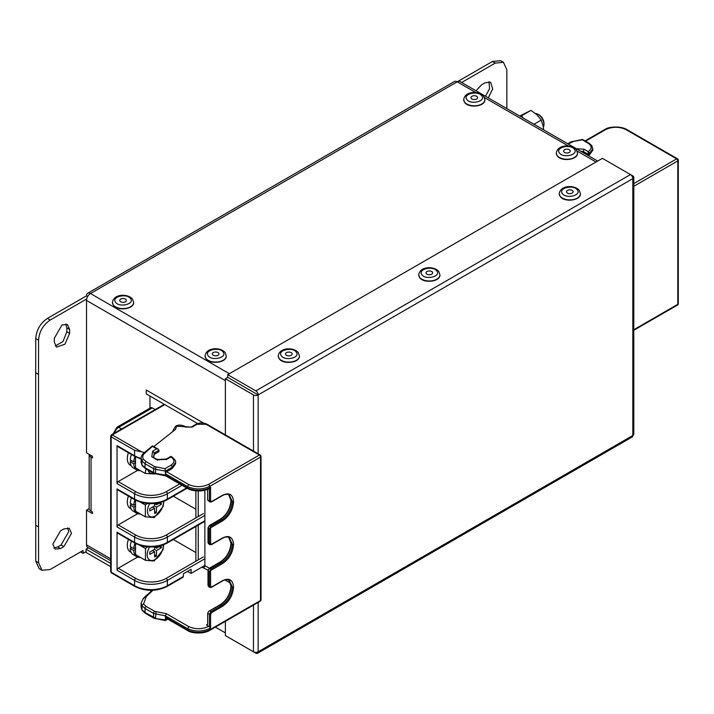 <?xml version="1.0" encoding="UTF-8"?>
<svg xmlns="http://www.w3.org/2000/svg" width="714" height="714" viewBox="0 0 714 714"><rect width="100%" height="100%" fill="white"/><g stroke="black" fill="none" stroke-linecap="round" stroke-linejoin="round"><path stroke-width="1.07" d="M559.41 152.903C562.989 158.588 578.831 154.804 574.404 149.324C570.825 143.639 554.983 147.423 559.41 152.903M569.245 152.466A3.311 1.91 0 0 0 570.218 151.109A3.311 1.91 0 0 0 568.174 149.342A3.311 1.91 0 0 0 564.56 149.762A3.311 1.91 0 0 0 563.596 151.109A3.311 1.91 0 0 0 565.64 152.876A3.311 1.91 0 0 0 569.245 152.466M562.337 193.53C565.916 199.215 581.758 195.431 577.331 189.942C573.753 184.266 557.911 188.05 562.337 193.53M572.173 193.092A3.311 1.91 0 0 0 573.146 191.736A3.311 1.91 0 0 0 571.102 189.969A3.311 1.91 0 0 0 567.487 190.388A3.311 1.91 0 0 0 566.523 191.736A3.311 1.91 0 0 0 568.567 193.503A3.311 1.91 0 0 0 572.173 193.092M115.543 302.227C119.122 307.912 134.964 304.119 130.537 298.639C126.958 292.954 111.125 296.738 115.543 302.227M125.387 301.781A3.311 1.91 0 0 0 126.351 300.433A3.311 1.91 0 0 0 124.307 298.666A3.311 1.91 0 0 0 120.702 299.077A3.311 1.91 0 0 0 119.729 300.433A3.311 1.91 0 0 0 121.773 302.201A3.311 1.91 0 0 0 125.387 301.781M208.158 355.697C211.737 361.382 227.579 357.589 223.152 352.109C219.573 346.424 203.731 350.208 208.158 355.697M218.002 355.251A3.311 1.91 0 0 0 218.966 353.903A3.311 1.91 0 0 0 216.922 352.136A3.311 1.91 0 0 0 213.316 352.546A3.311 1.91 0 0 0 212.344 353.903A3.311 1.91 0 0 0 214.387 355.67A3.311 1.91 0 0 0 218.002 355.251M421.831 274.64C425.41 280.325 441.252 276.541 436.834 271.061C433.255 265.376 417.413 269.16 421.831 274.64M431.675 274.203A3.311 1.91 0 0 0 432.648 272.855A3.311 1.91 0 0 0 430.596 271.088A3.311 1.91 0 0 0 426.99 271.498A3.311 1.91 0 0 0 426.017 272.855A3.311 1.91 0 0 0 428.07 274.622A3.311 1.91 0 0 0 431.675 274.203M281.334 355.759C284.913 361.445 300.755 357.66 296.328 352.18C292.749 346.495 276.907 350.279 281.334 355.759M291.178 355.322A3.311 1.91 0 0 0 292.142 353.974A3.311 1.91 0 0 0 290.098 352.207A3.311 1.91 0 0 0 286.493 352.618A3.311 1.91 0 0 0 285.52 353.974A3.311 1.91 0 0 0 287.563 355.733A3.311 1.91 0 0 0 291.178 355.322M131.474 541.158A15.146 8.747 -60 0 0 130.243 546.612L133.75 548.638A15.146 8.747 -60 0 1 134.991 543.184M133.75 548.638L135.526 547.79M140.355 557.384A15.146 8.747 -60 0 1 136.847 556.715A15.146 8.747 -60 0 1 133.732 550.548L135.517 549.343M131.751 547.486L130.216 548.522A15.146 8.747 -60 0 0 133.331 554.689L136.847 556.715M133.732 550.548L130.216 548.522M131.206 552.413L130.269 551.877A14.235 8.22 -60 0 1 128.44 539.4M130.858 548.093A14.235 8.22 -60 0 1 130.84 546.96M149.538 546.986A11.353 6.551 120 0 0 147.852 558.045A11.353 6.551 120 0 0 155.25 559.464A11.353 6.551 120 0 0 163.256 544.916M163.72 544.737L162.979 549.851L154.153 560.99L145.46 560.329L135.499 554.582L135.544 543.488M147.477 546.853L145.495 548.53L140.024 545.371M145.495 548.53L145.46 560.329M152.484 550.512L154.572 551.708L149.815 554.385L149.824 552.047L154.572 549.307L154.599 546.844M156.491 546.621L156.509 548.191L160.784 545.719M154.599 547.085L156.509 548.191M161.257 545.585L161.266 547.772L159.249 546.603M154.42 549.396L156.509 550.601L161.266 547.772M154.608 554.903L156.446 555.956L156.509 550.601M156.446 555.956L154.635 557L154.572 551.708M131.447 497.81A15.146 8.747 -60 0 0 130.243 503.183L133.75 505.209A15.146 8.747 -60 0 1 134.955 499.836A1.66 0.955 -60 0 1 134.589 499.068L134.589 493.749L117.034 483.61A1.66 0.955 -60 0 1 118.203 481.575L135.767 491.714A21.527 12.424 0 0 0 166.201 491.714L179.687 483.931M131.206 508.984L130.269 508.448A14.235 8.22 -60 0 1 128.413 496.051M131.751 504.057L130.858 504.664A14.235 8.22 -60 0 1 130.84 503.531M133.75 505.209L135.526 504.361M140.355 513.955A15.146 8.747 -60 0 1 136.847 513.286A15.146 8.747 -60 0 1 133.732 507.119L135.517 505.914M136.847 513.286L133.331 511.26A15.146 8.747 -60 0 1 130.216 505.093L130.858 504.664M133.732 507.119L130.216 505.093M149.654 503.665A11.353 6.551 120 0 0 148.137 514.562A11.353 6.551 120 0 0 155.509 515.892A11.353 6.551 120 0 0 163.515 501.487M163.872 501.353L163.104 506.494L154.322 517.534L145.326 516.829L135.499 511.153L135.544 500.157M147.2 503.504L145.361 505.021L140.408 502.165M145.361 505.021L145.326 516.829M152.484 507.083L154.572 508.279L149.815 510.956L149.824 508.618L154.572 505.878L154.599 503.513M156.491 503.29L156.509 504.762L160.454 502.477M154.599 503.656L156.509 504.762M161.257 502.254L161.266 504.343L159.249 503.174M154.42 505.967L156.509 507.172L161.266 504.343M154.608 511.474L156.446 512.527L156.509 507.172M156.446 512.527L154.635 513.571L154.572 508.279M131.447 454.479A15.146 8.747 -60 0 0 130.243 459.87L133.75 461.896A15.146 8.747 -60 0 1 134.964 456.514A1.66 0.955 -60 0 1 134.589 455.737L134.589 450.329L141.568 451.828A23.178 13.387 0 0 0 144.594 452.462M131.206 465.671L130.269 465.135A14.235 8.22 -60 0 1 128.413 452.73M131.751 460.744L130.858 461.351A14.235 8.22 -60 0 1 130.84 460.218M133.75 461.896L135.526 461.048M140.355 470.642A15.146 8.747 -60 0 1 136.847 469.973A15.146 8.747 -60 0 1 133.732 463.805L135.517 462.601M136.847 469.973L133.331 467.947A15.146 8.747 -60 0 1 130.216 461.779L130.858 461.351M133.732 463.805L130.216 461.779M145.995 468.536L145.201 473.444L154.635 473.989M145.201 473.444L135.499 467.84L135.544 456.835M141.104 459.254L140.355 458.816M153.68 473.32A11.353 6.551 -60 0 1 148.012 470.044M204.588 565.586L191.111 573.369L187.371 571.477M172.52 431.613L173.457 430.042M197.6 423.545L164.782 404.597L112.268 434.915L111.179 436.807L111.179 572.2L134.589 585.721L134.589 580.402L117.034 570.263A1.66 0.955 -60 0 1 118.203 568.237L135.767 578.376A21.527 12.424 -0 0 0 166.201 578.376L203.419 556.893M149.967 396.047L149.967 408.149M163.613 404.713L163.613 403.919L146.281 393.914L146.281 390.022L204.4 423.572M204.249 521.666L167.031 543.149C156.33 548.272 145.638 548.272 134.937 543.149L117.373 533.01A1.66 0.955 -60 0 1 117.034 532.251L117.034 570.263M187.122 488.224L167.031 499.827C156.33 504.941 145.638 504.941 134.937 499.827L117.373 489.688A1.66 0.955 -60 0 1 117.034 488.929L117.034 526.932A1.66 0.955 -60 0 1 118.203 524.906L135.767 535.045A21.527 12.424 -0 0 0 166.201 535.045L203.419 513.562M141.104 459.04L134.937 456.496L117.373 446.357A1.66 0.955 -60 0 1 117.034 445.598L117.034 483.61M137.65 470.347L118.203 481.575M195.877 509.207L173.332 496.185M137.668 513.669L118.203 524.906M195.877 552.538L173.332 539.516M137.561 557.054L118.203 568.237M183.07 577.224L167.031 586.48C156.33 591.594 145.638 591.594 134.937 586.48L111.241 572.798L110.688 571.593L110.688 436.156L111.464 434.817L163.952 404.517A1.66 0.955 60 0 1 164.782 404.597M191.111 573.369L191.111 569.317L183.391 573.77L183.391 576.475L182.302 577.108M113.053 433.898L117.051 427.159L150.654 407.756A3.311 1.91 60 0 1 152.314 407.917L155.179 409.577M111.134 572.708L111.179 572.2M111.179 570.852L111.098 572.253L111.179 570.852M141.568 451.828L112.268 434.915L111.179 435.549L111.179 436.807L134.589 450.329M207.667 489.313L207.667 500.086L209.416 500.996L211.647 501.54L222.456 495.302C229.194 492.16 232.889 494.293 233.549 501.71C232.907 509.867 229.203 516.276 222.456 520.934L210.585 527.789L210.585 543.684L211.647 544.246L222.456 538.017C229.194 534.866 232.889 537.008 233.549 544.425C232.907 552.582 229.203 558.991 222.456 563.649L210.585 570.504L210.585 586.399L211.647 586.962L222.456 580.723C229.194 577.581 232.889 579.714 233.549 587.131C232.907 595.289 229.203 601.697 222.456 606.364L211.647 612.594L210.585 614.388L210.585 627.874L210.005 628.311L210.505 627.829L209.416 626.794L209.416 614.361L207.667 613.237L207.667 624.25L206.507 624.92L209.416 626.794M228.703 580.036L231.211 586.462C230.595 594.182 227.097 600.251 220.697 604.669L208.791 611.264L207.667 613.237M207.667 500.086L209.916 501.96L209.416 501.005L209.416 488.492M207.667 624.25L206.507 624.92L207.667 624.25M153.733 589.55L146.388 596.377L143.514 604.062L146.191 606.445L154.742 611.38L166.317 613.665L188.639 626.553C195.493 629.507 202.223 629.418 208.836 626.276M208.069 570.2L201.857 567.166M143.121 598.948L152.046 590.326M142.131 610.372A1.66 1.267 146.8 0 0 142.131 610.381L145.361 613.29A1.66 0.955 120 0 1 145.022 612.532L145.022 608.471L141.97 605.749L141.97 609.801A1.66 1.267 146.8 0 0 142.131 610.372L141.104 607.078L141.97 609.801L145.022 612.532L155.527 618.163L156.027 611.844M156.027 618.601L165.434 619.913L165.434 615.861L166.317 613.665M187.836 630.703L165.782 617.967A1.66 0.955 -60 0 1 165.434 617.208L187.505 629.953L188.639 626.553M195.877 490.884L195.877 517.918M195.877 526.495L195.877 561.24M198.224 491.009L198.224 516.561M198.224 525.147L198.224 559.892M166.612 471.767L172.163 468.562L175.582 463.797L175.582 462.44L172.163 467.206L165.434 471.088L165.434 473.793A1.66 0.955 -60 0 1 166.612 471.767L188.639 484.485C195.502 487.439 202.232 487.35 208.836 484.217L259.361 455.041L206.043 424.259L197.046 424.259L192.075 427.133L176.563 426.213L175.528 429.382L153.751 446.607M172.163 468.562L172.163 467.206A1.66 0.955 -120 0 0 170.994 465.18C174.876 462.458 174.876 459.736 170.994 457.005L166.746 459.316L157.026 459.843L151.752 456.799L152.671 451.186L156.696 448.865L158.356 449.258L159.035 451.569L154.269 454.327L153.76 457.397M143.121 454.184L144.505 453.354C142.595 455.202 142.264 457.183 143.514 459.289L146.191 461.681L154.742 466.617L164.97 468.661L165.434 471.088L155.527 469.339L155.527 473.391L165.434 475.149L187.505 487.885C195.127 491.187 202.624 491.098 209.996 487.6A0.83 0.482 0 0 0 210.005 487.591L210.585 487.35L210.585 500.978M188.639 484.485L187.505 486.537L165.434 473.793L165.434 475.149L166.317 475.658L165.434 475.149M187.853 488.653C190.683 490.313 194.993 491.071 200.777 490.911C205.445 490.268 208.417 489.402 209.702 488.331L210.505 487.475L209.996 487.6L208.836 484.217L210.005 486.243C202.633 489.742 195.136 489.84 187.505 486.537L187.505 487.885L188.639 488.546L187.505 487.885M152.671 451.186L154.269 452.971L154.269 454.327M211.647 501.54L209.916 501.969L211.46 501.933L222.277 495.686A0.83 0.482 -120 0 0 222.456 495.302M228.703 494.615L231.211 501.041C230.595 508.761 227.097 514.83 220.697 519.248L209.88 525.495L211.049 526.173L221.867 519.926C228.248 515.535 231.747 509.466 232.38 501.71L229.301 494.9L228.132 494.231C229.444 494.374 230.39 496.525 230.97 500.701L230.97 500.701C230.22 508.698 226.659 514.874 220.278 519.203A0.83 0.482 -120 0 1 220.697 519.248L221.867 519.926A0.83 0.482 60 0 1 222.456 520.934M209.416 528.94L208.247 528.181L208.247 543.113L209.416 543.711L209.416 528.94L211.049 526.173M209.88 525.495L208.247 527.548M211.647 544.246L209.916 544.675L209.416 543.711L210.585 543.684M228.703 537.33L231.211 543.747C230.595 551.476 227.097 557.545 220.697 561.963L209.88 568.201L211.049 568.88L221.867 562.632C228.248 558.25 231.747 552.181 232.38 544.425L229.301 537.615L228.132 536.937C229.444 537.08 230.39 539.24 230.97 543.408L230.97 543.408C230.22 551.413 226.659 557.58 220.278 561.918A0.83 0.482 -120 0 1 220.697 561.963L221.867 562.632A0.83 0.482 60 0 1 222.456 563.649M209.416 571.646L208.247 570.897L208.247 585.819L209.416 586.426L209.416 571.646L211.049 568.88M209.88 568.201L208.247 570.263M211.647 586.962L209.916 587.39L209.416 586.426L210.585 586.399M209.88 610.916L211.049 611.595L209.416 614.361L210.585 614.388M187.505 629.953L188.639 630.605L187.505 629.953C195.136 633.256 202.633 633.157 209.996 629.668L208.836 630.337L209.996 629.668L209.996 628.311A0.83 0.482 0 0 0 210.005 628.311C202.624 631.81 195.127 631.908 187.505 628.597L165.434 615.861L153.572 613.415L145.022 608.471A1.66 0.955 -60 0 1 146.191 606.445M208.836 630.337L260.53 600.483A1.66 0.955 60 0 1 260.191 601.242A1.66 1.66 0 0 0 261.021 599.814A1.66 0.955 0 0 1 260.53 600.483L260.53 457.067L210.005 486.243L210.005 487.591M156.027 473.828L145.022 467.759L141.97 465.037L141.104 462.306L141.104 458.254L141.97 460.976L141.97 465.037A1.66 1.267 -33.2 0 0 142.131 465.608L141.104 462.306M166.746 459.316L165.996 459.745L166.746 459.316M165.737 475.881L153.912 473.453A1.66 0.955 -60 0 1 153.572 472.695L153.572 468.643L155.527 469.339L156.027 467.072M157.026 459.843L157.642 460.2L157.026 459.843M151.752 456.799L157.428 459.521M141.104 458.254C141.327 456.228 142.095 454.631 143.389 453.479L152.457 445.866M156.696 448.865L152.403 446.384L144.505 453.354M165.434 619.913L167.29 618.842M222.456 606.364A0.83 0.482 60 0 0 221.867 605.347C228.248 600.956 231.747 594.887 232.38 587.131L231.211 586.462A0.83 0.482 180 0 1 230.97 586.123C230.22 594.119 226.659 600.295 220.278 604.633A0.83 0.482 -120 0 1 220.697 604.669L221.867 605.347L211.049 611.595L211.647 612.594M208.247 543.104L208.247 542.39L208.247 543.104M208.247 585.819L208.247 585.105L208.747 586.712L209.916 587.39L211.46 587.354L222.277 581.107A0.83 0.482 -120 0 0 222.456 580.723M633.791 183.605L676.64 158.865L626.116 129.689C619.511 126.556 612.782 126.467 605.927 129.421L585.542 141.185M592.861 148.762L589.443 153.519A1.66 0.955 -120 0 0 588.274 151.493C592.165 148.762 592.165 146.04 588.274 143.318A1.66 0.955 -60 0 1 589.104 143.237L591.861 145.674L592.861 150.11L589.443 154.876L588.238 155.572M589.443 154.876L589.443 153.519L588.158 154.269L588.158 155.527M580.875 151.323L583.284 151.457L584.034 149.181L588.158 151.564L588.158 154.269L583.284 151.457L583.284 152.716M604.785 130.073L605.927 129.421L604.785 130.073M626.116 129.689L627.276 130.359M588.274 143.318L582.249 139.837L573.315 141.426L568.273 144.049M582.249 139.837L582.722 140.114L582.249 139.837M573.315 141.426L572.815 141.863M521.068 116.793L522.068 116.793L522.068 117.373M519.765 116.043L530.93 110.367L521.604 115.757L523.371 118.292M530.93 110.367L536.928 114.74L541.248 120.077L543.256 126.369L543.622 129.814M541.248 120.077L534.001 124.263M543.372 127.092A8.282 4.784 -120 0 0 538.088 114.374A8.282 4.784 -120 0 0 535.607 113.58A8.282 4.784 -120 0 1 538.115 114.356L538.115 114.356A8.282 4.784 -120 0 1 543.97 124.495A8.282 4.784 -120 0 1 543.372 127.119M538.115 114.356L539.159 114.963A6.81 3.927 -120 0 1 543.97 123.299L543.97 124.495M227.712 636.933L255.817 653.158A3.311 1.91 -120 0 0 257.468 653.319A3.311 1.91 -120 0 0 258.156 651.811A3.311 1.91 180 0 1 253.47 651.811L225.374 635.585L225.374 621.341M225.374 434.862L225.374 378.715L227.712 377.358L227.712 374.654L602.384 158.347L630.48 174.564A3.311 1.91 60 0 1 632.827 178.625A3.311 1.91 0 0 0 633.791 177.268A3.311 1.91 0 0 0 632.827 175.921L630.498 174.573M110.688 563.426L86.046 549.191L88.375 547.852M89.17 508.636L86.51 510.171L86.51 544.871A5.632 3.249 120 0 0 87.679 547.442L110.688 560.731M597.707 161.043L460.012 81.548A5.632 3.249 120 0 0 457.201 81.824A5.632 3.249 -120 0 0 454.381 81.548L87.679 293.258A5.632 3.249 60 0 1 90.491 293.534A5.632 3.249 120 0 0 86.51 300.433L86.51 452.846L92.454 456.273L92.454 457.897L91.053 457.085A6.417 3.704 180 0 1 89.17 454.47A6.417 3.704 180 0 1 89.17 454.381M110.688 566.666L86.046 552.44L86.046 549.191M215.387 627.115L225.374 632.881M86.51 510.171L92.454 513.598L92.454 511.974L91.053 511.162L91.053 457.085M35.7 525.236L38.511 526.861L38.511 374.413L35.7 372.788L35.7 525.236M457.219 81.815L492.419 61.493L500.63 60.681L503.441 62.296L506.842 69.82L506.842 108.582M35.762 525.281L35.762 561.15L39.163 568.665L41.974 570.29L50.185 569.477L83.047 550.503L83.047 553.359L86.046 551.627M87.679 296.506L86.51 295.837L47.383 318.435C40.296 323.281 36.432 329.993 35.762 338.543L35.7 372.788M65.804 323.969L66.821 327.788L66.821 331.698L69.633 333.322L69.633 329.413L67.393 324.459L61.975 324.995L54.318 338.257L54.318 342.158L56.558 347.111L64.956 344.166L69.633 333.322M55.344 345.987L63.046 341.497L66.821 331.698M485.466 96.238L489.599 88.616L488.983 81.708M67.687 527.896L68.714 531.716L61.056 544.978L57.673 546.933L60.485 548.557L63.867 546.603L71.525 533.34L69.276 528.387L63.867 528.922L60.485 530.877L52.827 544.139L55.067 549.093L60.485 548.557M53.853 547.959L57.673 546.933M503.441 62.296L495.23 63.109L461.655 82.494M86.689 298.979L50.185 320.05C43.108 324.906 39.243 331.608 38.574 340.167L38.511 374.413M35.762 561.15L38.574 562.775L38.511 526.861M38.574 562.775L41.974 570.29M488.269 97.863L492.678 88.938L490.572 82.199L485.154 82.735L481.575 84.805L476.015 90.785M83.047 553.359L80.575 551.931M86.51 295.837A5.632 3.249 60 0 1 87.679 293.258M89.17 454.47L89.17 508.546A6.417 3.704 0 0 0 91.053 511.162M35.762 372.753L38.574 374.368M225.374 378.715L253.47 394.931A3.311 1.91 0 0 0 258.156 394.931A3.311 1.91 -120 0 0 255.817 390.879L630.48 174.564M633.791 177.268L633.791 434.148A3.311 1.91 180 0 1 632.827 435.495A3.311 1.91 60 0 1 632.14 437.013L257.468 653.319M227.712 374.654L255.817 390.879M227.712 377.358L258.156 394.931L258.156 453.783M466.795 99.433C470.374 105.119 486.216 101.334 481.789 95.855C478.21 90.169 462.369 93.953 466.795 99.433M476.631 98.996A3.311 1.91 0 0 0 477.604 97.639A3.311 1.91 0 0 0 475.56 95.872A3.311 1.91 0 0 0 471.954 96.292A3.311 1.91 0 0 0 470.981 97.639A3.311 1.91 0 0 0 473.025 99.407A3.311 1.91 0 0 0 476.631 98.996M557.116 155.473A10.594 6.123 0 0 0 568.969 159.142A10.594 6.123 0 0 0 577.501 153.135C578.037 160.061 561.043 161.98 557.206 155.777L556.304 153.135A10.594 6.123 0 0 0 557.116 155.473M560.044 196.1A10.594 6.123 0 0 0 571.896 199.768A10.594 6.123 0 0 0 580.428 193.762C580.964 200.688 563.971 202.606 560.133 196.404L559.232 193.762A10.594 6.123 0 0 0 560.044 196.1M113.249 304.798A10.594 6.123 0 0 0 125.111 308.466A10.594 6.123 0 0 0 133.643 302.459C134.17 309.385 117.176 311.304 113.347 305.101L112.446 302.459A10.594 6.123 0 0 0 113.249 304.798M205.864 358.267A10.594 6.123 0 0 0 217.725 361.936A10.594 6.123 0 0 0 226.258 355.929C226.784 362.855 209.791 364.774 205.953 358.571L205.061 355.929A10.594 6.123 0 0 0 205.864 358.267M419.537 277.219A10.594 6.123 0 0 0 431.399 280.879A10.594 6.123 0 0 0 439.931 274.881C440.458 281.798 423.464 283.726 419.636 277.523L418.734 274.881A10.594 6.123 0 0 0 419.537 277.219M279.04 358.339A10.594 6.123 0 0 0 290.901 361.998A10.594 6.123 0 0 0 299.434 356C299.96 362.917 282.967 364.836 279.129 358.633L278.237 356A10.594 6.123 0 0 0 279.04 358.339M117.034 532.251L134.589 542.39L134.589 537.071L117.034 526.932M117.034 488.929L134.589 499.068A23.178 13.387 0 0 0 167.379 499.068L186.64 487.948M117.034 445.598L134.589 455.737A23.178 13.387 0 0 0 141.104 458.379M204.588 558.919L167.379 580.402L167.379 585.721L183.391 576.475M182.025 485.288L167.379 493.749L167.379 499.068A1.66 0.955 -120 0 1 167.031 499.827M204.588 515.588L167.379 537.071L167.379 542.39L204.588 520.908M152.314 407.917L118.711 427.32L121.576 428.98M134.937 586.48A1.66 0.955 -60 0 1 134.589 585.721A23.178 13.387 0 0 0 167.379 585.721A1.66 0.955 -120 0 1 167.031 586.48M166.201 578.376A1.66 0.955 -120 0 1 167.379 580.402A23.178 13.387 180 0 1 134.589 580.402A1.66 0.955 -60 0 1 135.767 578.376M134.937 543.149A1.66 0.955 -60 0 1 134.589 542.39A23.178 13.387 0 0 0 167.379 542.39A1.66 0.955 -120 0 1 167.031 543.149M166.201 535.045A1.66 0.955 -120 0 1 167.379 537.071A23.178 13.387 180 0 1 134.589 537.071A1.66 0.955 -60 0 1 135.767 535.045M166.201 491.714A1.66 0.955 -120 0 1 167.379 493.749A23.178 13.387 180 0 1 134.589 493.749A1.66 0.955 -60 0 1 135.767 491.714M117.051 427.159A3.311 1.91 60 0 1 118.711 427.32A6.622 3.82 120 0 0 114.392 433.13M230.613 583.213L224.972 579.955M143.514 604.062A1.66 1.267 -33.2 0 0 141.97 605.749L141.104 603.027L143.443 598.198L147.352 594.575M145.361 613.29L153.912 618.226A1.66 0.955 120 0 1 153.572 617.467L153.572 613.415A1.66 0.955 -60 0 1 154.742 611.38M204.873 490.232L204.873 565.649L209.354 568.237M154.742 466.617A1.66 0.955 -60 0 0 153.572 468.643L145.022 463.707L145.022 467.759A1.66 0.955 -60 0 0 145.361 468.518L142.131 465.608M146.191 461.681A1.66 0.955 -60 0 0 145.022 463.707L141.97 460.976A1.66 1.267 -33.2 0 1 143.514 459.289M173.752 430.703L173.457 429.587L175.742 426.133A1.66 0.955 60 0 1 176.563 426.213M159.035 450.213L154.269 452.971L153.555 457.281M230.97 500.701A0.83 0.482 180 0 0 231.211 501.041L232.38 501.71A0.83 0.482 0 0 0 233.549 501.71M208.247 543.113L209.916 544.675L211.46 544.639L222.277 538.392A0.83 0.482 -120 0 0 222.456 538.017M230.97 543.408A0.83 0.482 180 0 0 231.211 543.747L232.38 544.425A0.83 0.482 0 0 0 233.549 544.425M233.549 587.131A0.83 0.482 0 0 1 232.38 587.131L229.301 580.33L228.132 579.652C229.444 579.795 230.39 581.946 230.97 586.123L230.97 586.123M204.873 565.649A1.66 0.955 -60 0 1 203.704 567.675M175.742 426.133C177.956 424.759 180.838 424.759 184.399 426.124A1.66 0.955 120 0 0 183.569 426.213M184.399 426.124L185.988 427.043A1.66 0.955 120 0 0 185.167 427.133M185.988 427.043L191.254 427.043A1.66 0.955 60 0 1 192.075 427.133M191.254 427.043L196.225 424.178A1.66 0.955 60 0 1 197.046 424.259M210.005 628.311L210.005 629.659A0.83 0.482 -0 0 0 210.005 629.659M205.079 423.402L206.873 424.178A1.66 0.955 120 0 0 206.043 424.259M261.021 456.389A1.66 1.66 0 0 0 260.191 454.961A1.66 0.955 120 0 0 259.361 455.041A1.66 0.955 -120 0 1 260.53 457.067A1.66 0.955 0 0 0 261.021 456.389L261.021 599.814M170.994 457.005A1.66 0.955 -60 0 1 171.824 456.924L170.869 456.371L166.264 459.031M164.97 468.661L170.994 465.18M148.494 449.642L149.86 448.829M221.867 581.062A0.83 0.482 -120 0 0 222.277 581.107C225.142 579.554 227.48 579.295 229.301 580.33M221.867 538.347A0.83 0.482 -120 0 0 222.277 538.392C225.142 536.839 227.48 536.58 229.301 537.615M221.867 495.641A0.83 0.482 -120 0 0 222.277 495.686C225.142 494.133 227.48 493.874 229.301 494.9M633.791 329.725L677.818 304.307L677.818 160.891L633.791 186.309M677.47 305.065A1.66 1.66 0 0 0 678.3 303.628A1.66 0.955 0 0 1 677.818 304.307A1.66 0.955 60 0 1 677.47 305.065L633.791 330.287M605.142 129.314C608.087 126.949 620.189 125.512 626.928 129.6L677.47 158.785A1.66 0.955 120 0 0 676.64 158.865A1.66 0.955 -120 0 1 677.818 160.891A1.66 0.955 0 0 0 678.3 160.213L678.3 303.628M576.448 148.771L584.034 149.181M572.021 141.881A1.66 0.955 -120 0 0 571.191 141.8L582.535 139.462M110.688 558.83L86.51 544.871M229.355 373.708L90.491 293.534L457.201 81.824L475.819 92.57M484.449 97.559L568.424 146.04M577.064 151.029L596.056 161.998M86.51 300.433L225.374 380.607M492.419 61.493L495.23 63.109M47.383 318.435L50.185 320.05M66.821 327.788L69.633 329.413M35.762 338.543L38.574 340.167M61.056 544.978L63.867 546.603M258.156 602.42L258.156 651.811L632.827 435.495L632.827 178.625L258.156 394.931M253.47 651.811L253.47 605.124M253.47 451.078L253.47 394.931M464.502 102.013A10.594 6.123 0 0 0 476.354 105.672A10.594 6.123 0 0 0 484.886 99.665C485.422 106.591 468.429 108.51 464.591 102.307L463.698 99.665A10.594 6.123 0 0 0 464.502 102.013M577.501 153.135L576.421 149.904C572.512 144.344 557.473 143.996 556.304 153.135M580.428 193.762L579.349 190.531C575.439 184.971 560.401 184.623 559.232 193.762M133.643 302.459L132.563 299.22C128.654 293.659 113.615 293.32 112.446 302.459M226.258 355.929L225.169 352.689C221.269 347.129 206.23 346.79 205.061 355.929M439.931 274.881L438.851 271.641C434.942 266.081 419.903 265.742 418.734 274.881M299.434 356L298.345 352.761C294.445 347.2 279.406 346.852 278.237 356M141.104 607.078L141.104 603.027M173.457 429.632L173.457 430.917M260.191 601.242L209.657 630.417C202.901 634.505 190.808 633.077 187.853 630.712M196.225 424.178L200.116 422.965L203.445 423.027M260.191 454.961L206.873 424.178M187.836 488.635L165.693 475.854M153.912 473.453L145.361 468.518M175.582 462.44C176.135 461.271 174.876 459.423 171.824 456.924M166.317 459.031L157.383 459.521M158.356 449.258L152.466 445.866M153.912 618.226L165.246 620.564M165.3 620.555L167.781 619.127M208.006 527.833L209.461 525.459L220.278 519.203M208.747 543.997L208.015 542.792L208.006 527.86M208.006 570.548L209.461 568.165L220.278 561.918M208.006 585.471L208.006 570.566M208.015 585.507L208.747 586.712M208.791 611.264L220.278 604.633M585.061 140.899L605.115 129.323M678.3 160.213A1.66 1.66 0 0 0 677.47 158.785M582.579 139.471L589.104 143.237M567.791 143.764L571.191 141.8M484.886 99.665L483.806 96.435C479.897 90.874 464.859 90.526 463.698 99.665"/></g></svg>
